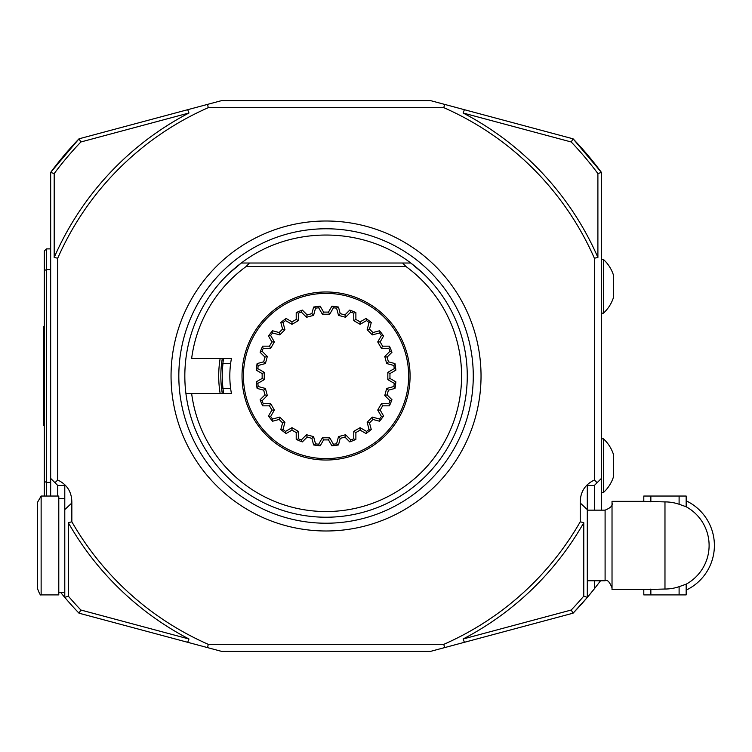 <?xml version="1.0" encoding="UTF-8"?>
<svg xmlns="http://www.w3.org/2000/svg" width="752" height="752" viewBox="0 0 752 752"><rect width="100%" height="100%" fill="white"/><g stroke="black" fill="none" stroke-linecap="round" stroke-linejoin="round"><path stroke-width="1.13" d="M191.657 393.653L231.456 393.653A96.228 96.228 0 0 1 231.456 358.347L191.657 358.347A135.548 135.548 0 0 1 246.083 266.556L406.005 266.556A135.548 135.548 0 0 1 395.176 492.588A135.548 135.548 0 0 1 191.657 393.653L185.932 393.653L191.657 393.653M221.605 363.301L222.329 358.347A105.214 105.214 0 0 0 222.329 393.653L221.492 387.703A105.214 105.214 0 0 1 221.492 364.297L222.846 363.639L230.62 363.639M222.987 363.639A103.795 103.795 0 0 0 222.987 388.361L230.62 388.361M222.987 388.361L223.56 393.653M686.162 500.813A49.425 49.425 0 0 1 686.162 590.113M686.162 584.182L686.162 594.898L643.797 594.898L643.797 589.596L664.975 589.032A43.56 43.56 0 0 0 679.103 586.673L686.162 584.182A44.133 44.133 0 0 0 686.162 506.754L679.103 504.254A43.56 43.56 0 0 0 664.975 501.904L643.797 501.33L643.797 496.038L686.162 496.038L686.162 506.754A44.133 44.133 0 0 1 686.162 584.182M643.797 590.113A49.425 49.425 0 0 1 642.734 589.596M642.734 501.33A49.425 49.425 0 0 1 643.797 500.813M41.134 496.038L37.6 502.157L37.6 588.778C39.348 593.591 40.533 595.631 41.134 594.898L58.788 594.898L58.788 496.038L41.134 496.038L41.134 594.898M643.797 501.33L612.025 501.33L612.025 589.596L643.797 589.596M44.312 426.13L43.607 425.425L43.607 326.565L44.312 325.86M587.303 510.157L605.097 510.157L605.097 580.77C607.249 579.416 609.562 581.766 612.025 587.829M603.546 492.438A36.5 36.5 0 0 0 613.435 476.975L613.435 454.377A36.5 36.5 0 0 0 603.546 438.914M603.546 313.086A36.5 36.5 0 0 0 613.435 297.623L613.435 275.025A36.5 36.5 0 0 0 603.546 259.562M44.312 496.038L44.312 251.008L46.427 248.893L46.427 269.601L44.312 270.57M64.785 592.426L58.788 592.426M80.878 610.022L188.978 638.993L187.69 642.302L79.007 613.181L80.878 610.022A338.936 338.936 0 0 1 68.319 596.12L64.785 597.417L64.785 485.444L57.725 485.444L57.725 496.038M188.978 638.993A296.57 296.57 0 0 1 68.319 522.715L68.319 596.12M594.371 510.157L594.371 485.444L587.303 485.444L587.303 597.417L583.778 596.12L583.778 522.715A296.57 296.57 0 0 1 463.11 638.993L571.219 610.022L573.08 613.181L430.511 651.382L221.586 651.382L207.571 647.632L208.257 644.323A293.036 293.036 0 0 1 71.844 521.785L68.319 522.715M583.778 596.12A338.936 338.936 0 0 1 571.219 610.022M587.303 597.417L594.371 588.797L587.303 597.417A342.461 342.461 0 0 1 573.08 613.181L587.303 597.417A342.461 342.461 0 0 0 594.371 588.797L594.371 580.77M594.371 485.444L601.431 478.385L594.371 485.444L587.303 485.444M601.431 492.504L603.546 492.504L603.546 438.848L601.431 438.848M601.431 313.152L603.546 313.152L603.546 259.496L601.431 259.496M571.219 141.978A338.936 338.936 0 0 1 597.896 173.58L601.431 172.415L573.08 138.819L571.219 141.978L463.11 113.007L464.398 109.698L573.08 138.819A342.461 342.461 0 0 1 601.431 172.415L601.431 510.157M463.11 113.007A296.57 296.57 0 0 1 597.896 257.475L597.896 173.58M46.427 496.038L46.427 482.38L44.312 481.402M50.666 269.601L46.427 269.601L46.427 482.38L50.666 482.38M50.666 496.038L50.666 478.385L57.725 485.444L64.785 485.444M79.007 613.181A342.461 342.461 0 0 1 64.785 597.417L60.639 592.426A342.461 342.461 0 0 0 64.785 597.417M57.725 485.444L50.666 478.385L50.666 172.415A342.461 342.461 0 0 1 79.007 138.819L50.666 172.415L54.191 173.58L54.191 257.475A296.57 296.57 0 0 1 188.978 113.007L80.878 141.978L79.007 138.819L221.586 100.618L430.511 100.618L444.526 104.368L443.83 107.677A293.036 293.036 0 0 1 594.371 258.218L597.896 257.475M54.191 173.58A338.936 338.936 0 0 1 80.878 141.978M583.778 522.715L580.243 521.785L580.243 502.994C580.112 492.269 584.812 484.617 594.371 480.039L594.371 258.218M597.135 482.681L594.371 480.039M54.191 257.475L57.725 258.218L57.725 480.039C67.248 484.579 71.957 492.231 71.844 502.994L71.844 521.785M57.725 480.039L54.962 482.681M187.69 642.302L207.571 647.632M208.257 644.323L443.83 644.323L444.526 647.632M580.243 521.785A293.036 293.036 0 0 1 443.83 644.323M464.398 642.302L463.11 638.993M600.547 580.77L594.371 588.797M464.398 109.698L444.526 104.368M443.83 107.677L208.257 107.677L207.571 104.368M57.725 258.218A293.036 293.036 0 0 1 208.257 107.677M187.69 109.698L188.978 113.007M50.666 248.893L46.427 248.893M50.666 172.415L79.007 138.819M326.048 530.987A154.987 154.987 0 0 1 191.816 298.506A154.987 154.987 0 0 1 460.271 298.506A154.987 154.987 0 0 1 326.048 530.987A154.987 154.987 0 0 1 191.816 298.506A154.987 154.987 0 0 1 460.271 298.506A154.987 154.987 0 0 1 326.048 530.987M423.235 273.54L410.78 263.021C362.276 225.713 289.821 225.713 241.317 263.021L402.64 263.021L406.005 266.556M228.862 273.54L241.317 263.021A141.226 141.226 0 0 0 326.048 517.226A141.226 141.226 0 0 0 410.78 263.021L402.64 263.021M249.457 263.021L246.083 266.556M221.492 387.703L222.846 388.361M220.176 358.347A107.329 107.329 0 0 0 220.176 393.653M298.328 313.217L298.328 320.662L291.983 324.319L285.534 320.596L285.45 318.923L286.089 318.472L291.983 321.875L296.203 319.44L296.203 312.625L296.908 312.296L298.328 313.217A68.629 68.629 0 0 1 301.251 312.005L301.608 310.36L302.332 310.087L307.154 314.909L306.515 317.269L301.251 312.005M283.015 322.533L284.942 329.724L279.772 334.903L272.572 332.976L272.055 331.369L272.553 330.777L279.133 332.534L282.583 329.094L280.825 322.514L281.417 322.016L283.015 322.533A68.629 68.629 0 0 1 285.534 320.596M270.645 335.486L274.367 341.934L270.711 348.279L263.256 348.279L262.345 346.869L262.674 346.155L269.489 346.155L271.923 341.934L268.52 336.041L268.962 335.401L270.645 335.486A68.629 68.629 0 0 1 272.572 332.976M262.044 351.203L267.317 356.476L265.418 363.545L258.227 365.472L256.977 364.344L257.109 363.583L263.689 361.815L264.948 357.106L260.136 352.293L260.399 351.56L262.044 351.203A68.629 68.629 0 0 1 263.256 348.279M257.814 368.612L264.262 372.343L264.262 379.657L257.814 383.388L256.31 382.618L256.244 381.847L262.147 378.435L262.147 373.565L256.244 370.153L256.31 369.382L257.814 368.612A68.629 68.629 0 0 1 258.227 365.472M258.227 386.528L265.418 388.455L267.317 395.524L262.044 400.797L260.399 400.44L260.136 399.707L264.948 394.894L263.689 390.185L257.109 388.417L256.977 387.656L258.227 386.528A68.629 68.629 0 0 1 257.814 383.388M263.256 403.721L270.711 403.721L274.367 410.066L270.645 416.514L268.962 416.599L268.52 415.959L271.923 410.066L269.489 405.845L262.674 405.845L262.345 405.131L263.256 403.721A68.629 68.629 0 0 1 262.044 400.797M272.572 419.024L279.772 417.097L284.942 422.276L283.015 429.467L281.417 429.984L280.825 429.486L282.583 422.906L279.133 419.466L272.553 421.223L272.055 420.631L272.572 419.024A68.629 68.629 0 0 1 270.645 416.514M285.534 431.404L291.983 427.681L298.328 431.338L298.328 438.783L296.908 439.704L296.203 439.375L296.203 432.56L291.983 430.125L286.089 433.528L285.45 433.077L285.534 431.404A68.629 68.629 0 0 1 283.015 429.467M301.251 439.995L306.515 434.731L313.593 436.63L315.52 443.821L314.392 445.071L313.622 444.94L311.864 438.36L307.154 437.091L302.332 441.913L301.608 441.64L301.251 439.995A68.629 68.629 0 0 1 298.328 438.783M318.66 444.235L322.382 437.786L329.705 437.786L333.427 444.235L332.666 445.729L331.886 445.804L328.483 439.901L323.604 439.901L320.202 445.804L319.431 445.729L318.66 444.235A68.629 68.629 0 0 1 315.52 443.821M336.576 443.821L338.503 436.63L345.572 434.731L350.836 439.995L350.488 441.64L349.755 441.913L344.942 437.091L340.233 438.36L338.466 444.94L337.704 445.071L336.576 443.821A68.629 68.629 0 0 1 333.427 444.235M353.769 438.783L353.769 431.338L360.105 427.681L366.562 431.404L366.647 433.077L366.008 433.528L360.105 430.125L355.884 432.56L355.884 439.375L355.179 439.704L353.769 438.783A68.629 68.629 0 0 1 350.836 439.995M369.072 429.467L367.145 422.276L372.325 417.097L379.516 419.024L380.033 420.631L379.534 421.223L372.954 419.466L369.505 422.906L371.272 429.486L370.67 429.984L369.072 429.467A68.629 68.629 0 0 1 366.562 431.404M381.452 416.514L377.72 410.066L381.386 403.721L388.831 403.721L389.743 405.131L389.414 405.845L382.608 405.845L380.174 410.066L383.576 415.959L383.125 416.599L381.452 416.514A68.629 68.629 0 0 1 379.516 419.024M390.044 400.797L384.78 395.524L386.669 388.455L393.869 386.528L395.12 387.656L394.979 388.417L388.399 390.185L387.139 394.894L391.961 399.707L391.689 400.44L390.044 400.797A68.629 68.629 0 0 1 388.831 403.721M394.283 383.388L387.835 379.657L387.835 372.343L394.283 368.612L395.778 369.382L395.853 370.153L389.95 373.565L389.95 378.435L395.853 381.847L395.778 382.618L394.283 383.388A68.629 68.629 0 0 1 393.869 386.528M393.869 365.472L386.669 363.545L384.78 356.476L390.044 351.203L391.689 351.56L391.961 352.293L387.139 357.106L388.399 361.815L394.979 363.583L395.12 364.344L393.869 365.472A68.629 68.629 0 0 1 394.283 368.612M388.831 348.279L381.386 348.279L377.72 341.934L381.452 335.486L383.125 335.401L383.576 336.041L380.174 341.934L382.608 346.155L389.414 346.155L389.743 346.869L388.831 348.279A68.629 68.629 0 0 1 390.044 351.203M379.516 332.976L372.325 334.903L367.145 329.724L369.072 322.533L370.67 322.016L371.272 322.514L369.505 329.094L372.954 332.534L379.534 330.777L380.033 331.369L379.516 332.976A68.629 68.629 0 0 1 381.452 335.486M366.562 320.596L360.105 324.319L353.769 320.662L353.769 313.217L355.179 312.296L355.884 312.625L355.884 319.44L360.105 321.875L366.008 318.472L366.647 318.923L366.562 320.596A68.629 68.629 0 0 1 369.072 322.533M350.836 312.005L345.572 317.269L338.503 315.37L336.576 308.179L337.704 306.929L338.466 307.06L340.233 313.64L344.942 314.909L349.755 310.087L350.488 310.36L350.836 312.005A68.629 68.629 0 0 1 353.769 313.217M333.427 307.765L329.705 314.214L322.382 314.214L318.66 307.765L319.431 306.271L320.202 306.196L323.604 312.099L328.483 312.099L331.886 306.196L332.666 306.271L333.427 307.765A68.629 68.629 0 0 1 336.576 308.179M307.154 314.909L311.864 313.64L313.622 307.06L314.392 306.929L315.52 308.179A68.629 68.629 0 0 1 318.66 307.765M315.52 308.179L313.593 315.37L306.515 317.269M387.139 357.106L384.78 356.476M388.399 361.815L386.669 363.545M389.743 346.869A70.049 70.049 0 0 1 391.689 351.56M382.608 346.155L381.386 348.279M380.174 341.934L377.72 341.934M380.033 331.369A70.049 70.049 0 0 1 383.125 335.401M372.954 332.534L372.325 334.903M369.505 329.094L367.145 329.724M366.647 318.923A70.049 70.049 0 0 1 370.67 322.016M360.105 321.875L360.105 324.319M355.884 319.44L353.769 320.662M350.488 310.36A70.049 70.049 0 0 1 355.179 312.296M344.942 314.909L345.572 317.269M340.233 313.64L338.503 315.37M332.666 306.271A70.049 70.049 0 0 1 337.704 306.929M328.483 312.099L329.705 314.214M323.604 312.099L322.382 314.214M314.392 306.929A70.049 70.049 0 0 1 319.431 306.271M311.864 313.64L313.593 315.37M296.908 312.296A70.049 70.049 0 0 1 301.608 310.36M296.203 319.44L298.328 320.662M291.983 321.875L291.983 324.319M281.417 322.016A70.049 70.049 0 0 1 285.45 318.923M282.583 329.094L284.942 329.724M279.133 332.534L279.772 334.903M268.962 335.401A70.049 70.049 0 0 1 272.055 331.369M271.923 341.934L274.367 341.934M269.489 346.155L270.711 348.279M260.399 351.56A70.049 70.049 0 0 1 262.345 346.869M264.948 357.106L267.317 356.476M263.689 361.815L265.418 363.545M256.31 369.382A70.049 70.049 0 0 1 256.977 364.344M262.147 373.565L264.262 372.343M262.147 378.435L264.262 379.657M256.977 387.656A70.049 70.049 0 0 1 256.31 382.618M263.689 390.185L265.418 388.455M264.948 394.894L267.317 395.524M262.345 405.131A70.049 70.049 0 0 1 260.399 400.44M269.489 405.845L270.711 403.721M271.923 410.066L274.367 410.066M272.055 420.631A70.049 70.049 0 0 1 268.962 416.599M279.133 419.466L279.772 417.097M282.583 422.906L284.942 422.276M285.45 433.077A70.049 70.049 0 0 1 281.417 429.984M291.983 430.125L291.983 427.681M296.203 432.56L298.328 431.338M301.608 441.64A70.049 70.049 0 0 1 296.908 439.704M307.154 437.091L306.515 434.731M311.864 438.36L313.593 436.63M319.431 445.729A70.049 70.049 0 0 1 314.392 445.071M323.604 439.901L322.382 437.786M328.483 439.901L329.705 437.786M337.704 445.071A70.049 70.049 0 0 1 332.666 445.729M340.233 438.36L338.503 436.63M344.942 437.091L345.572 434.731M355.179 439.704A70.049 70.049 0 0 1 350.488 441.64M355.884 432.56L353.769 431.338M360.105 430.125L360.105 427.681M370.67 429.984A70.049 70.049 0 0 1 366.647 433.077M369.505 422.906L367.145 422.276M372.954 419.466L372.325 417.097M383.125 416.599A70.049 70.049 0 0 1 380.033 420.631M380.174 410.066L377.72 410.066M382.608 405.845L381.386 403.721M391.689 400.44A70.049 70.049 0 0 1 389.743 405.131M387.139 394.894L384.78 395.524M388.399 390.185L386.669 388.455M395.778 382.618A70.049 70.049 0 0 1 395.12 387.656M389.95 378.435L387.835 379.657M389.95 373.565L387.835 372.343M395.12 364.344A70.049 70.049 0 0 1 395.778 369.382M410.075 376A84.027 84.027 0 0 1 284.03 448.765A84.027 84.027 0 0 1 284.03 303.235A84.027 84.027 0 0 1 410.075 376M223.56 358.347L222.846 363.639M679.103 496.038L679.103 504.254M679.103 586.673L679.103 594.898M650.856 496.038L650.856 501.904M664.975 589.032L664.975 501.904M650.856 589.032L650.856 594.898M587.303 509.593L580.243 502.994M71.844 502.994L64.785 509.593M326.048 523.223A147.223 147.223 0 0 1 198.547 302.389A147.223 147.223 0 0 1 453.55 302.389A147.223 147.223 0 0 1 326.048 523.223M222.329 358.347A105.214 105.214 0 0 0 222.329 393.653M408.665 376A82.617 82.617 0 0 0 284.735 304.457A82.617 82.617 0 0 0 284.735 447.543A82.617 82.617 0 0 0 408.665 376M605.097 510.157C610.746 507.807 613.059 505.457 612.025 503.097M587.303 580.77L605.097 580.77M64.785 498.51L58.788 498.51"/></g></svg>
